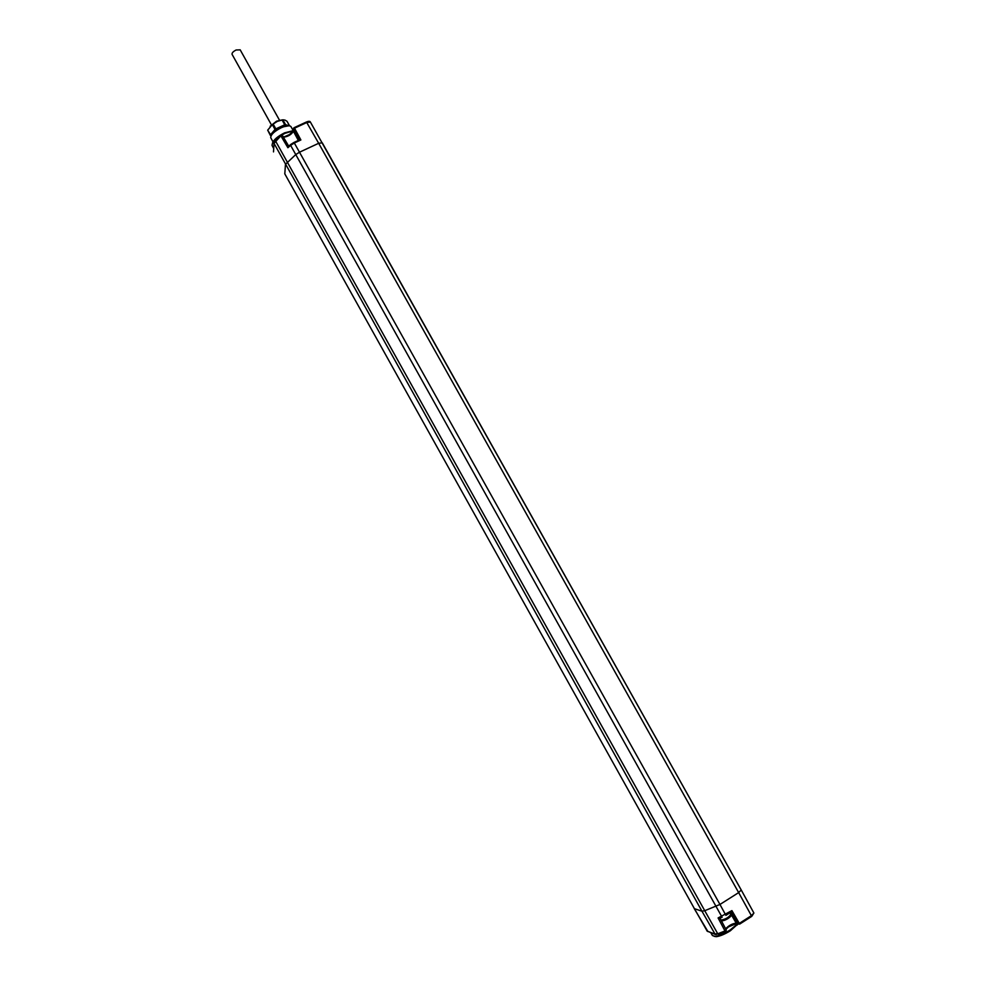 <?xml version="1.0" encoding="UTF-8"?>
<svg xmlns="http://www.w3.org/2000/svg" width="986" height="986" viewBox="0 0 986 986"><rect width="100%" height="100%" fill="white"/><g stroke="black" fill="none" stroke-linecap="round" stroke-linejoin="round"><path stroke-width="1.48" d="M284.535 136.734L289.564 134.515L293.421 131.064M273.627 148.43L272.05 145.423C272.235 141.701 276.573 137.658 285.065 133.295L293.434 130.855M272.432 143.29C273.59 139.815 277.633 136.339 284.572 132.863L293.458 130.583M273.664 148.504L273.874 145.829M293.495 130.275L294.518 128.192L293.717 127.97L293.606 128.981L299.498 139.901L300.878 139.963L294.321 142.995L299.498 152.214L295.726 154.605L285.459 164.317L284.806 173.869L694.415 908.673L284.769 173.807M275.464 140.468L274.022 143.377L281.195 135.427L282.477 135.686M290.685 144.511L293.828 142.526L287.9 147.727L290.463 144.757M299.51 139.926L293.927 142.477L299.51 139.926M736.493 923.5L728.469 926.914L725.881 929.28M737.54 923.857L730.17 929.971C724.18 933.668 719.139 935.788 715.047 936.318L712.447 935.578L710.82 932.731M725.869 929.268L727.754 927.616M725.597 931.511L726.263 930.008L724.981 930.957L725.597 931.511L718.289 934.161L725.856 931.4L726.263 930.081M712.816 933.459L710.807 932.707M719.953 918.052L726.263 930.008L719.928 918.065M715.824 934.555L724.981 930.957L718.104 917.941L722.109 917.251L290.611 145.361L294.321 142.995L293.828 142.526M287.9 147.727L281.121 136.253L282.575 135.76L288.725 146.224M753.883 912.999L751.492 915.6L739.315 923.389L731.908 910.608L731.439 911.84L725.893 915.365L719.965 904.458L738.662 892.601L318.675 143.29L299.498 152.214L719.965 904.458L704.743 910.707L275.599 141.121L280.985 135.6M739.586 924.141L751.763 916.364L738.662 892.601L741.225 889.976L753.896 913.036L751.763 916.364L739.586 924.128L739.315 923.389L736.222 923.179L737.047 923.697M730.626 925.755L736.517 923.512L738.428 924.165L731.255 911.951M737.922 923.993L730.355 930.772C724.784 934.21 720.088 936.182 716.267 936.675L714.147 936.33M272.974 141.848L270.706 137.609C270.879 134.54 274.404 131.249 281.281 127.724C285.928 125.703 289.071 125.234 290.71 126.344L291.043 126.75M271.088 135.735C271.939 132.925 275.168 130.103 280.788 127.293L288.997 125.752M287.961 125.505L280.295 126.824L272.691 132.21L271.421 134.712M270.152 126.257L276.536 121.192L281.713 120.021M271.113 135.624L267.687 130.152L272.321 124.618L277.263 121.401L282.846 119.799L284.966 120.095L287.012 121.278L289.564 125.826M270.349 135.378L267.687 130.152M270.361 134.959L275.02 129.449L272.321 124.618M275.02 129.449L275.834 128.87L273.134 124.039M275.834 128.87L284.757 124.778L282.058 119.947M284.757 124.778L285.546 124.618L282.846 119.799M285.546 124.618L288.109 125.518M240.19 49.855L236.122 49.99C233.14 51.531 231.784 52.985 232.08 54.366L271.335 124.704M298.339 140.431L293.409 131.249C291.363 134.663 288.035 136.647 283.413 137.177M306.449 121.993L294.124 127.675L306.449 121.993L318.675 143.29L322.274 142.834L741.225 889.976L310.417 122.104L306.942 122.461L294.518 128.192L300.878 139.963M707.96 931.634L694.169 908.5M711.485 932.966L715.207 934.371L701.958 911.212L704.743 910.707L717.66 933.606L714.936 934.038L707.184 931.129L694.415 908.673L701.958 911.212L274.022 143.377L273.504 151.893M280.973 135.674L275.661 140.283M731.908 910.608L718.104 917.941M725.634 928.812C728.839 925.435 732.376 923.562 736.222 923.179L730.121 912.679M722.134 917.251L719.423 918.249M730.762 914.281L730.786 914.318C728.925 917.325 725.684 919.248 721.049 920.086L721.012 920.074M730.059 915.932C729.43 918.077 727.002 919.63 722.787 920.567M293.446 130.768L289.416 134.577M284.732 136.635L283.228 136.869M288.578 146.347L290.476 144.696M306.547 121.956C308.704 121.068 309.986 121.105 310.393 122.079M711.116 932.818L706.913 930.907M288.75 146.199L282.575 135.76L281.195 135.427M731.439 911.84L725.893 915.365M729.936 912.802L730.786 914.318C733.867 915.279 724.057 921.984 721.432 920.517L721.148 920.332M716.267 936.675L715.047 936.318M737.269 925.004L737.577 923.87M290.993 126.676L293.224 130.571M240.165 49.805L279.482 120.169"/></g></svg>
